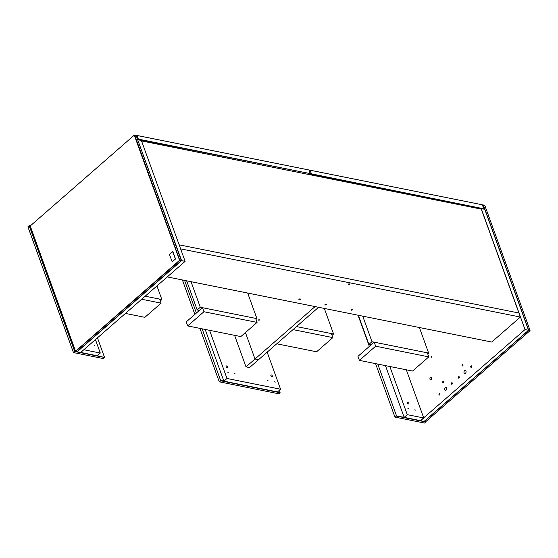 <?xml version="1.0" encoding="UTF-8"?>
<svg xmlns="http://www.w3.org/2000/svg" width="558" height="558" viewBox="0 0 558 558"><rect width="100%" height="100%" fill="white"/><g stroke="black" fill="none" stroke-linecap="round" stroke-linejoin="round"><path stroke-width="0.84" d="M425.907 421.541L424.624 423.062L394.925 417.077L375.576 363.628M75.421 351.045L30.223 225.962L134.269 135.162L179.564 260.272L75.469 351.303L74.967 351.198L29.497 225.585L30.369 225.76L29.162 225.683L74.639 351.296L73.447 352.565L74.884 351.533L104.353 357.448L97.28 355.676M404.145 417.265L396.396 416.066L425.859 421.981M104.437 357.113L97.462 337.848M184.579 280.388L196.395 313.017M202.115 328.815L220.731 380.807L280.018 392.706L277.556 391.862M223.87 381.086L220.815 380.472M280.095 392.372L279.349 390.3M377.773 364.074L396.473 415.731M369.34 346.406L358.048 315.207M280.018 392.706L278.777 393.788L219.266 381.818L199.917 328.376M194.847 314.37L182.389 279.949M29.267 225.516L27.949 226.932L73.447 352.565M73.649 352.614L103.111 358.529L104.353 357.448M73.398 352.377L27.928 226.764L29.162 225.683M220.731 380.807L219.489 381.888M396.396 416.066L395.155 417.147M464.054 372.828A1.535 1.046 101.3 0 1 464.207 371.182A1.535 1.046 101.3 0 1 465.323 370.484A1.535 1.046 101.3 0 1 466.049 372.193A1.535 1.046 101.3 0 1 464.723 373.49A1.535 1.046 101.3 0 1 464.054 372.828M470.729 367.004A0.767 0.523 101.3 0 1 471.364 365.832A0.767 0.523 101.3 0 1 471.064 367.331A0.767 0.523 101.3 0 1 470.729 367.004M462.073 365.602A0.767 0.523 101.3 0 1 462.708 364.43A0.767 0.523 101.3 0 1 462.408 365.929A0.767 0.523 101.3 0 1 462.073 365.602M458.348 377.808A0.767 0.523 101.3 0 1 458.983 376.636A0.767 0.523 101.3 0 1 458.676 378.143A0.767 0.523 101.3 0 1 458.348 377.808M430.399 377.64A1.228 0.837 101.3 0 1 431.006 377.452A1.228 0.837 101.3 0 1 431.585 378.819A1.228 0.837 101.3 0 1 430.518 379.852A1.228 0.837 101.3 0 1 429.911 378.924A1.228 0.837 101.3 0 1 430.399 377.64M431.376 356.409L431.425 357.239L431.376 356.409M431.599 357.197L431.752 356.436M444.705 389.714A1.535 1.046 101.3 0 1 444.859 388.068A1.535 1.046 101.3 0 1 445.975 387.371A1.535 1.046 101.3 0 1 446.7 389.079A1.535 1.046 101.3 0 1 445.375 390.377A1.535 1.046 101.3 0 1 444.705 389.714M451.38 383.89A0.767 0.523 101.3 0 1 452.015 382.718A0.767 0.523 101.3 0 1 451.715 384.218A0.767 0.523 101.3 0 1 451.38 383.89M442.724 382.488A0.767 0.523 101.3 0 1 443.359 381.316A0.767 0.523 101.3 0 1 443.059 382.816A0.767 0.523 101.3 0 1 442.724 382.488M439 394.694A0.767 0.523 101.3 0 1 439.634 393.523A0.767 0.523 101.3 0 1 439.327 395.022A0.767 0.523 101.3 0 1 439 394.694M480.766 208.999L481.24 208.587L525.029 329.562L420.509 420.634M420.551 420.746L424.059 421.45L528.545 330.266L525.029 329.562M481.24 208.587L484.749 209.292L528.545 330.266M424.394 421.353L528.565 330.441L529.974 330.72L425.796 421.632L424.226 421.311M529.974 330.72L528.531 330.238M528.649 330.106L483.361 204.995L484.532 209.25M483.361 204.995L484.762 205.274L530.051 330.385M484.762 205.274L483.158 204.939M482.593 205.47L483.026 205.093M483.13 204.925L482.572 205.414M134.269 135.162L30.223 225.962M134.366 135.189L136.068 135.287L181.315 260.628L77.102 351.652L75.7 351.366L179.871 260.453L134.666 135.008L136.068 135.287M179.592 260.133L181.364 260.398L179.564 260.272M75.511 351.073L30.188 226.102M181.608 260.635L185.123 261.339L80.638 352.523L77.123 351.819L181.608 260.635L137.742 139.912M137.993 139.695L141.404 140.567L185.123 261.339M138.035 139.702L138.063 139.221L137.631 139.598M138.251 139.514L136.787 135.482L136.298 135.915M138.384 139.472L310.527 173.671L138.398 139.123L136.787 135.482M310.367 173.991L308.909 169.96L136.926 135.441M310.381 174.061L309.69 174.661M136.319 135.971L137.08 135.489L309.209 170.037M226.116 366.606A0.997 0.544 -131.1 0 1 226.171 365.999A0.997 0.544 -131.1 0 1 227.239 366.397A0.997 0.544 -131.1 0 1 227.483 367.506A0.997 0.544 -131.1 0 1 226.764 367.415A0.997 0.544 -131.1 0 1 226.116 366.606M270.909 375.597A0.997 0.544 -131.1 0 1 270.965 374.99A0.997 0.544 -131.1 0 1 272.032 375.388A0.997 0.544 -131.1 0 1 272.276 376.497A0.997 0.544 -131.1 0 1 271.558 376.406A0.997 0.544 -131.1 0 1 270.909 375.597M274.536 381.818L275.164 382.23L274.536 381.818M267.505 380.41L268.14 380.821L267.505 380.41M228.201 372.521L227.573 372.109L228.201 372.521M235.232 373.93L234.597 373.518L235.232 373.93M205.17 329.429L223.904 381.177L277.479 391.925L280.576 389.226L267.163 352.175M198.195 310.164L198.55 311.141M223.904 381.177L226.994 378.47L280.576 389.226M209.564 330.308L226.994 378.47M94.916 345.772L94.288 345.36L94.916 345.772M100.301 353.047L83.833 349.74L80.736 352.44L97.204 355.746L100.301 353.047L95.439 339.613M407.486 403.015A0.997 0.544 -131.1 0 1 407.542 402.402A0.997 0.544 -131.1 0 1 408.609 402.799A0.997 0.544 -131.1 0 1 408.854 403.908A0.997 0.544 -131.1 0 1 408.135 403.818A0.997 0.544 -131.1 0 1 407.486 403.015M408.477 408.707L407.842 408.289L408.477 408.707M415.501 410.116L414.873 409.705L415.501 410.116M385.445 365.609L404.173 417.356L420.641 420.662L423.738 417.963L406.308 369.801M404.173 417.356L407.27 414.657L423.738 417.963M389.84 366.494L407.27 414.657M310.701 174.863L311.524 174.222L483.507 208.741L311.531 173.873L310.276 174.78M311.524 174.222L310.22 170.239L482.349 204.793L483.66 208.42L483.298 208.999M311.385 174.263L310.22 170.239L309.432 170.664M309.453 170.72L309.927 170.232M482.349 204.793L310.067 170.19M191.031 281.685L200.287 307.263L197.19 309.962L186.637 280.8M160.313 300.901L161.862 299.548L156.938 285.94M197.19 309.962L199.387 310.408M125.438 313.429L144.871 317.328L161.129 303.14L159.665 299.109L145.178 296.2L161.862 299.548M256.01 319.441L256.938 318.632L247.682 293.055M200.287 307.263L256.938 318.632M161.129 303.14L141.697 299.241M257.085 322.398L255.627 318.367L202.484 307.702L203.942 311.734L187.69 325.921L240.833 336.586L257.085 322.398L203.942 311.734M202.484 307.702L186.233 321.889L187.69 325.921M362.742 316.149L371.998 341.726L368.908 344.425L358.348 315.263M332.024 335.365L333.572 334.012L324.317 308.435M368.908 344.425L371.098 344.872M276.761 343.798L316.588 351.791L332.84 337.604L331.375 333.572L296.493 326.57L333.572 334.012M427.721 353.905L428.649 353.095L419.393 327.518M371.998 341.726L428.649 353.095M332.84 337.604L293.013 329.611M428.795 356.869L427.337 352.83L374.195 342.166L375.653 346.197L359.401 360.384L412.543 371.049L428.795 356.869L375.653 346.197M374.195 342.166L357.943 356.353L359.401 360.384M300.113 298.907A0.767 0.37 -19.9 0 1 300.35 299.067A0.767 0.37 -19.9 0 1 299.758 299.674A0.767 0.37 -19.9 0 1 298.914 299.59A0.767 0.37 -19.9 0 1 299.276 299.081A0.767 0.37 -19.9 0 1 300.113 298.907M326.137 304.124A0.767 0.37 -19.9 0 1 326.374 304.291A0.767 0.37 -19.9 0 1 325.781 304.898A0.767 0.37 -19.9 0 1 324.93 304.808A0.767 0.37 -19.9 0 1 325.293 304.305A0.767 0.37 -19.9 0 1 326.137 304.124M352.154 309.348A0.767 0.37 -19.9 0 1 352.391 309.509A0.767 0.37 -19.9 0 1 351.798 310.122A0.767 0.37 -19.9 0 1 350.954 310.032A0.767 0.37 -19.9 0 1 351.317 309.53A0.767 0.37 -19.9 0 1 352.154 309.348M348.325 284.175A0.767 0.37 -19.9 0 1 349.071 283.862A0.767 0.37 -19.9 0 1 349.594 284.029A0.767 0.37 -19.9 0 1 348.994 284.636A0.767 0.37 -19.9 0 1 348.15 284.545A0.767 0.37 -19.9 0 1 348.325 284.175M180.604 248.854L520.37 317.049L491.738 342.04L167.274 276.914M520.37 317.049L518.912 313.017L179.139 244.822L518.912 313.017L481.303 209.124L141.523 140.909M141.537 140.93L481.303 209.124M318.597 307.284L258.521 359.715L255.006 359.01L245.436 332.568L255.006 359.01L258.521 359.715L249.524 367.569L246.008 366.864L315.082 306.579M258.842 319.678L258.891 320.508L258.842 319.678M259.065 320.466L259.219 319.706M234.597 335.337L246.008 366.864M175.484 259.121L172.582 251.546L169.479 254.343L172.575 251.644L175.428 258.891L172.387 261.821M172.889 251.602L175.54 258.912M172.568 251.602L169.444 254.42L172.122 261.653"/></g></svg>
